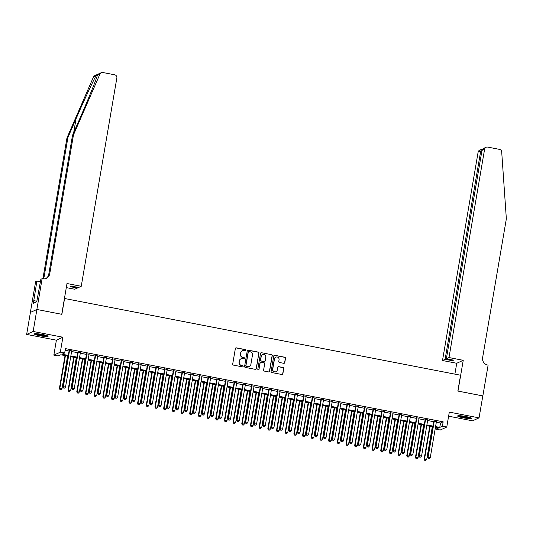<?xml version="1.0" encoding="UTF-8"?>
<svg xmlns="http://www.w3.org/2000/svg" width="533" height="533" viewBox="0 0 533 533"><rect width="100%" height="100%" fill="white"/><g stroke="black" fill="none" stroke-linecap="round" stroke-linejoin="round"><path stroke-width="0.8" d="M245.906 350.321A0.62 0.606 65.5 0 0 245.413 349.601L236.359 347.849A0.879 0.859 65.5 0 0 235.359 348.549L232.701 364.079A0.879 0.859 65.5 0 0 233.407 365.105L242.462 366.864A0.62 0.606 65.5 0 0 243.168 366.371A0.62 0.606 65.5 0 0 242.668 365.651L241.502 365.425A2.825 2.758 65.5 0 1 239.244 362.134L239.464 360.841A2.825 2.758 65.5 0 1 242.662 358.609L243.834 358.836A0.62 0.606 65.5 0 0 244.534 358.349A0.62 0.606 65.5 0 0 244.041 357.63L242.868 357.403A2.825 2.758 65.5 0 1 240.616 354.112L240.836 352.819A2.825 2.758 65.5 0 1 244.034 350.587L245.207 350.814A0.62 0.606 65.5 0 0 245.906 350.321M245.473 350.801A0.62 0.606 65.5 0 0 245.24 349.681L236.186 347.929A0.879 0.859 65.5 0 0 235.759 347.956M242.735 366.851A0.62 0.606 65.5 0 0 242.495 365.731L241.502 365.425M244.107 358.829A0.62 0.606 65.5 0 0 243.867 357.71L242.868 357.403M465.889 416.54A7.009 0.859 -170.3 0 0 457.607 415.98A7.009 0.859 -170.3 0 0 463.144 417.785A7.009 0.859 -170.3 0 0 471.425 418.345A7.009 0.859 -170.3 0 0 465.889 416.54M42.56 334.504A7.009 0.859 -170.3 0 0 34.279 333.944A7.009 0.859 -170.3 0 0 39.815 335.75A7.009 0.859 -170.3 0 0 48.097 336.31A7.009 0.859 -170.3 0 0 42.56 334.504M283.776 363.319A0.879 0.859 65.5 0 0 284.775 362.627L285.521 358.269A0.879 0.859 65.5 0 0 284.815 357.237L274.755 355.291A0.879 0.859 65.5 0 0 273.755 355.991L271.104 371.521A0.879 0.859 65.5 0 0 271.81 372.547L281.864 374.499A0.879 0.859 65.5 0 0 282.863 373.8L283.763 368.536A0.879 0.859 65.5 0 0 283.063 367.51L278.752 366.671A0.879 0.859 65.5 0 0 277.753 367.37L277.307 369.982A2.359 2.305 65.5 0 1 273.622 371.381A2.359 2.305 65.5 0 1 272.749 369.096L274.495 358.869A2.359 2.305 65.5 0 1 278.186 357.476A2.359 2.305 65.5 0 1 279.059 359.755L278.766 361.461A0.879 0.859 65.5 0 0 279.472 362.487L283.776 363.319M436.32 422.196L440.531 423.015L443.17 421.816L442.417 426.213L446.761 427.053L440.258 430.011L435.914 429.172L438.552 427.972L435.434 427.366M36.864 309.473L61.741 314.297L66.998 283.529L81.243 286.288L116.854 77.945A2.698 2.632 65.5 0 0 114.702 74.807L102.842 72.508A2.698 2.632 65.5 0 0 99.971 74.02L73.467 134.929L49.729 273.822A6.289 6.143 -114.5 0 1 42.6 278.799L42.12 278.706L36.864 309.473L30.361 312.431L36.904 309.48L61.868 314.323L64.573 298.5L460.552 375.232L457.847 391.055L482.811 395.892L479.054 417.872L449.312 412.109L446.761 427.053M36.904 309.48L33.146 331.459L26.65 334.418L56.391 340.181L53.84 355.125L60.336 352.166L64.68 353.006L62.041 354.205L68.291 355.418M56.391 340.181L62.887 337.222L33.146 331.459M62.887 337.222L60.336 352.166M443.17 421.816L65.426 348.615L64.68 353.006M259.011 353.132A0.879 0.859 65.5 0 0 258.305 352.1L248.251 350.154A0.879 0.859 65.5 0 0 247.252 350.847L244.594 366.384A0.879 0.859 65.5 0 0 245.3 367.41L255.354 369.362A0.879 0.859 65.5 0 0 256.36 368.663L258.838 353.212A0.879 0.859 65.5 0 0 258.132 352.18L248.072 350.234A0.879 0.859 65.5 0 0 247.652 350.261M261.503 352.719L271.564 354.672A0.879 0.859 65.5 0 1 272.263 355.698L269.611 371.228A0.879 0.859 65.5 0 1 268.612 371.927L264.308 371.095A0.879 0.859 65.5 0 1 263.602 370.069L264.681 363.766A0.879 0.859 65.5 0 0 263.975 362.74L261.117 362.187A0.879 0.859 65.5 0 0 260.117 362.88L258.998 369.442A0.62 0.606 65.5 0 1 258.032 369.809A0.62 0.606 65.5 0 1 257.805 369.209L260.504 353.419A0.879 0.859 65.5 0 1 261.503 352.719L271.564 354.672M448.613 416.193L472.558 420.83L479.054 417.872M30.408 312.438L26.65 334.418M71.708 350.941L69.143 350.447M80.39 352.626L77.825 352.126M89.071 354.305L86.513 353.812M97.759 355.991L95.194 355.491M106.44 357.67L103.875 357.177M115.121 359.355L112.563 358.856M123.809 361.041L121.244 360.541M132.49 362.72L129.932 362.227M141.178 364.405L138.613 363.906M149.86 366.084L147.295 365.591M158.541 367.77L155.982 367.27M167.229 369.449L164.664 368.956M175.91 371.135L173.345 370.642M184.591 372.82L182.033 372.32M193.279 374.499L190.714 374.006M201.96 376.185L199.395 375.685M210.642 377.864L208.083 377.371M219.329 379.549L216.764 379.05M228.011 381.235L225.446 380.735M236.699 382.914L234.134 382.421M245.38 384.599L242.815 384.1M254.061 386.278L251.503 385.785M262.749 387.964L260.184 387.464M271.43 389.643L268.865 389.15M280.111 391.329L277.553 390.829M288.799 393.014L286.234 392.515M297.481 394.693L294.916 394.2M306.162 396.379L303.603 395.879M314.85 398.058L312.285 397.565M323.531 399.743L320.966 399.244M332.212 401.429L329.654 400.929M340.9 403.108L338.335 402.615M349.581 404.794L347.023 404.294M358.269 406.472L355.704 405.979M366.951 408.158L364.385 407.658M375.632 409.837L373.073 409.344M384.32 411.523L381.755 411.023M393.001 413.208L390.436 412.709M401.682 414.887L399.124 414.394M410.37 416.573L407.805 416.073M419.051 418.252L416.486 417.759M427.733 419.937L425.174 419.438M65.146 350.268L69.043 351.02M71.609 351.52L77.725 352.706M80.29 353.206L86.413 354.392M88.978 354.885L95.094 356.071M97.659 356.57L103.782 357.756M106.34 358.249L112.463 359.435M115.028 359.935L121.144 361.121M123.709 361.621L129.832 362.806M132.391 363.299L138.513 364.485M141.078 364.985L147.195 366.171M149.76 366.664L155.883 367.85M158.441 368.35L164.564 369.536M167.129 370.029L173.245 371.215M175.81 371.714L181.933 372.9M184.491 373.4L190.614 374.586M193.179 375.079L199.302 376.265M201.86 376.764L207.983 377.95M210.548 378.443L216.665 379.629M219.23 380.129L225.352 381.315M227.911 381.808L234.034 383M236.599 383.494L242.715 384.679M245.28 385.179L251.403 386.365M253.961 386.858L260.084 388.044M262.649 388.544L268.765 389.73M271.33 390.223L277.453 391.409M280.012 391.908L286.134 393.094M288.699 393.594L294.822 394.78M297.381 395.273L303.504 396.459M306.069 396.958L312.185 398.144M314.75 398.637L320.873 399.823M323.431 400.323L329.554 401.509M332.119 402.002L338.235 403.188M340.8 403.688L346.923 404.873M349.481 405.373L355.604 406.559M358.169 407.052L364.286 408.238M366.851 408.738L372.973 409.924M375.532 410.417L381.655 411.603M384.22 412.102L390.343 413.288M392.901 413.788L399.024 414.974M401.589 415.467L407.705 416.653M410.27 417.152L416.393 418.338M418.951 418.831L425.074 420.017M427.639 420.517L433.755 421.703M436.42 421.616L433.855 421.123M436.201 427.513L435.914 429.172M68.164 356.191L60.815 354.765L58.177 355.964L53.84 355.125M435.568 426.593L439.778 427.413L442.417 426.213M70.856 355.917L76.979 357.103M79.537 357.596L85.66 358.782M88.225 359.282L94.341 360.468M96.906 360.961L103.029 362.154M105.587 362.647L111.71 363.832M114.275 364.332L120.398 365.518M122.956 366.011L129.079 367.197M131.644 367.697L137.761 368.883M140.326 369.376L146.448 370.562M149.007 371.061L155.13 372.247M157.695 372.747L163.811 373.933M166.376 374.426L172.499 375.612M175.057 376.111L181.18 377.297M183.745 377.79L189.861 378.976M192.426 379.476L198.549 380.662M201.108 381.155L207.23 382.341M209.795 382.841L215.918 384.026M218.477 384.526L224.6 385.712M227.165 386.205L233.281 387.391M235.846 387.891L241.969 389.077M244.527 389.57L250.65 390.756M253.215 391.255L259.331 392.441M261.896 392.941L268.019 394.127M270.577 394.62L276.7 395.806M279.265 396.305L285.382 397.491M287.947 397.984L294.069 399.17M296.628 399.67L302.751 400.856M305.316 401.349L311.432 402.535M313.997 403.035L320.12 404.221M322.685 404.72L328.801 405.906M331.366 406.399L337.489 407.585M340.047 408.085L346.17 409.271M348.735 409.764L354.851 410.95M357.416 411.449L363.539 412.635M366.098 413.128L372.221 414.321M374.786 414.814L380.902 416M383.467 416.5L389.59 417.685M392.148 418.178L398.271 419.364M400.836 419.864L406.952 421.05M409.517 421.543L415.64 422.729M418.198 423.229L424.321 424.415M426.886 424.914L433.009 426.1M432.876 426.866L426.753 425.68M424.188 425.187L418.072 424.001M415.507 423.502L409.384 422.316M406.826 421.823L400.703 420.637M398.138 420.137L392.022 418.951M389.456 418.458L383.334 417.272M380.775 416.773L374.652 415.587M372.087 415.087L365.971 413.901M363.406 413.408L357.283 412.222M354.718 411.723L348.602 410.537M346.037 410.044L339.914 408.858M337.356 408.358L331.233 407.172M328.668 406.679L322.552 405.486M319.987 404.993L313.864 403.807M311.305 403.308L305.182 402.122M302.617 401.629L296.501 400.443M293.936 399.943L287.813 398.757M285.255 398.264L279.132 397.078M276.567 396.579L270.451 395.393M267.886 394.893L261.763 393.707M259.205 393.214L253.082 392.028M250.517 391.528L244.394 390.343M241.835 389.85L235.713 388.664M233.148 388.164L227.031 386.978M224.466 386.485L218.343 385.299M215.785 384.799L209.662 383.613M207.097 383.114L200.981 381.928M198.416 381.435L192.293 380.249M189.735 379.749L183.612 378.563M181.047 378.07L174.931 376.884M172.366 376.385L166.243 375.199M163.684 374.699L157.561 373.513M154.996 373.02L148.874 371.834M146.315 371.334L140.192 370.149M137.627 369.655L131.511 368.47M128.946 367.97L122.823 366.784M120.265 366.291L114.142 365.105M111.577 364.605L105.461 363.419M102.896 362.92L96.773 361.734M94.214 361.241L88.092 360.055M85.527 359.555L79.41 358.369M76.845 357.876L70.722 356.69M440.531 423.015L439.778 427.413M242.308 350.821A2.825 2.758 65.5 0 0 240.663 352.899L240.836 352.819M242.695 357.483A2.825 2.758 65.5 0 1 240.443 354.192L240.663 352.899M240.936 358.842A2.825 2.758 65.5 0 0 239.29 360.921L239.464 360.841M241.322 365.505A2.825 2.758 65.5 0 1 239.07 362.213L239.29 360.921M255.78 369.336A0.879 0.859 65.5 0 0 256.18 368.743L258.838 353.212M248.978 351.54A0.62 0.606 65.5 0 0 248.278 352.033L245.953 365.665A0.62 0.606 65.5 0 0 246.446 366.384L247.678 366.624A2.825 2.758 65.5 0 0 250.876 364.392L252.469 355.071A2.825 2.758 65.5 0 0 250.217 351.78L248.978 351.54M248.538 351.633A0.62 0.606 65.5 0 0 248.105 352.113L248.278 352.033M249.231 366.471A2.825 2.758 65.5 0 1 247.505 366.704L246.266 366.464A0.62 0.606 65.5 0 1 245.773 365.745L248.105 352.113M269.032 371.901A0.879 0.859 65.5 0 0 269.438 371.308L272.09 355.778A0.879 0.859 65.5 0 0 271.384 354.751M260.517 362.293A0.879 0.859 65.5 0 0 259.944 362.96L258.998 369.442M258.565 369.922A0.62 0.606 65.5 0 0 258.825 369.522M265.794 357.23A2.359 2.305 65.5 0 0 262.536 354.638A2.359 2.305 65.5 0 0 261.237 356.344L260.617 359.948A0.879 0.859 65.5 0 0 261.323 360.974L264.181 361.534A0.879 0.859 65.5 0 0 265.181 360.834L265.794 357.23M262.449 354.685A2.359 2.305 65.5 0 0 261.057 356.424L261.237 356.344M264.601 361.507A0.879 0.859 65.5 0 1 264.002 361.607L261.15 361.054A0.879 0.859 65.5 0 1 260.444 360.028L261.057 356.424M261.33 352.799A0.879 0.859 65.5 0 0 260.904 352.826M275.714 357.21A2.359 2.305 65.5 0 0 274.322 358.949L274.495 358.869M275.921 371.728A2.359 2.305 65.5 0 1 272.576 369.176L274.322 358.949M282.29 374.472A0.879 0.859 65.5 0 0 282.69 373.88L283.589 368.616A0.879 0.859 65.5 0 0 282.883 367.59L278.579 366.751A0.879 0.859 65.5 0 0 278.159 366.777M284.196 363.299A0.879 0.859 65.5 0 0 284.602 362.707L285.342 358.349A0.879 0.859 65.5 0 0 284.642 357.317L274.582 355.371A0.879 0.859 65.5 0 0 274.162 355.398M65.026 355.584L59.41 388.437L62.021 388.657L67.591 356.077M65.419 355.658L59.849 388.237L59.996 389.643L61.042 389.736L60.176 389.563M62.021 388.657L61.042 389.736M59.996 389.643L59.41 388.437M69.19 350.168L62.921 386.838L63.36 386.638L69.583 350.248M63.687 387.971L64.553 388.137L63.687 387.971L63.36 386.638L65.532 387.058L71.755 350.667M62.921 386.838L63.507 388.051M64.553 388.137L65.532 387.058M46.964 335.617A6.063 0.746 9.7 0 1 43.213 335.457A6.063 0.746 9.7 0 1 35.578 333.671M37.23 333.745A5.616 0.686 -170.3 0 0 43.146 334.944A5.616 0.686 -170.3 0 0 45.378 335.137M34.991 333.698A6.962 0.853 -170.3 0 0 43.493 335.61A6.962 0.853 -170.3 0 0 47.51 335.837M470.293 417.659A6.063 0.746 9.7 0 1 466.542 417.492A6.063 0.746 9.7 0 1 458.906 415.713M460.559 415.78A5.616 0.686 -170.3 0 0 466.475 416.979A5.616 0.686 -170.3 0 0 468.707 417.179M458.313 415.733A6.962 0.853 -170.3 0 0 466.821 417.645A6.962 0.853 -170.3 0 0 470.839 417.872M73.467 134.929L72.508 135.369L80.636 116.694C88.451 98.818 96.366 79.224 97.406 75.193C97.859 74.08 97.406 74.287 96.047 75.813C93.215 80.656 83.781 100.944 76.059 118.772L67.931 137.447L44.192 276.341A6.289 6.143 -114.5 0 1 43.146 278.879M99.971 74.02L97.406 75.193L97.592 74.6M81.243 286.288L78.618 287.48L71.409 286.088L70.163 286.654L77.365 288.053L77.505 287.267M77.365 288.053L74.74 289.246L66.299 287.607M67.931 137.447L66.971 137.887L43.233 276.78A6.289 6.143 -114.5 0 1 42.52 278.786M45.765 278.566A6.289 6.143 -114.5 0 0 48.77 274.262L72.508 135.369M96.047 75.813L93.475 76.979L66.971 137.887M42.12 278.706L40.848 279.285L36.75 301.745L33.359 303.284L36.897 281.084L35.624 281.664L30.361 312.431M40.421 281.77L36.897 281.084M93.475 76.979A2.698 2.632 -114.5 0 1 94.781 75.646L101.277 72.688M40.575 280.878A6.289 6.143 -114.5 0 1 40.228 281.091M40.561 280.958A6.289 6.143 -114.5 0 1 38.616 281.417M36.837 301.232L33.812 300.645M448.993 357.556L484.604 149.213L481.979 150.406L446.368 358.749L448.993 357.556L463.237 360.315L457.974 391.082L482.805 395.926M481.979 150.406L483.697 148.354L486.096 147.268A2.698 2.632 65.5 0 1 487.662 147.081L499.514 149.38A2.698 2.632 65.5 0 1 501.7 151.872L506.35 218.816L482.612 357.71A6.289 6.143 65.5 0 0 487.635 365.045L488.115 365.138L482.851 395.906M454.882 374.133L456.734 363.273L463.237 360.315M456.734 363.273L442.497 360.515L445.122 359.315L452.33 360.714L453.576 360.148L446.368 358.749M445.122 359.315L480.733 150.979L478.108 152.172A2.698 2.632 -114.5 0 1 479.593 150.219L481.992 149.133L480.733 150.979L481.845 151.192M442.497 360.515L478.108 152.172M486.096 147.268A2.698 2.632 65.5 0 0 484.604 149.213M452.33 360.714L452.464 359.928M482.765 148.98L481.992 149.133M73.707 357.263L68.091 390.123L70.702 390.343L76.272 357.763M74.1 357.343L68.53 389.923L68.684 391.329L69.723 391.415L68.857 391.249M70.702 390.343L69.723 391.415M68.684 391.329L68.091 390.123M82.395 358.949L76.779 391.802L79.39 392.022L84.954 359.449M82.782 359.022L77.218 391.602L77.365 393.014L78.411 393.101L77.538 392.934M79.39 392.022L78.411 393.101M77.365 393.014L76.779 391.802M91.076 360.634L85.46 393.487L88.072 393.707L93.641 361.127M91.469 360.708L85.9 393.287L86.046 394.693L87.092 394.78L86.226 394.613M88.072 393.707L87.092 394.78M86.046 394.693L85.46 393.487M99.758 362.313L94.141 395.166L96.753 395.386L102.323 362.813M100.151 362.393L94.581 394.966L94.734 396.379L95.773 396.465L94.907 396.299M96.753 395.386L95.773 396.465M94.734 396.379L94.141 395.166M77.871 351.853L71.609 388.524L72.048 388.324L78.264 351.927M72.368 389.65L73.241 389.816L72.368 389.65L72.048 388.324L74.214 388.744L80.436 352.346M71.609 388.524L72.195 389.73M73.241 389.816L74.214 388.744M86.559 353.532L80.29 390.203L80.73 390.003L86.952 353.612M81.056 391.335L81.922 391.502L81.056 391.335L80.73 390.003L82.901 390.423L89.118 354.032M80.29 390.203L80.876 391.415M81.922 391.502L82.901 390.423M95.24 355.218L88.971 391.888L89.411 391.688L95.634 355.291M89.737 393.014L90.603 393.187L89.737 393.014L89.411 391.688L91.583 392.108L97.806 355.711M88.971 391.888L89.564 393.094M90.603 393.187L91.583 392.108M103.928 356.897L97.659 393.567L98.099 393.367L104.315 356.977M98.418 394.7L99.291 394.866L98.418 394.7L98.099 393.367L100.264 393.794L106.487 357.396M97.659 393.567L98.245 394.78M99.291 394.866L100.264 393.794M108.446 363.999L102.829 396.852L105.441 397.072L111.004 364.492M108.839 364.072L103.269 396.652L103.415 398.058L104.461 398.151L103.589 397.978M105.441 397.072L104.461 398.151M103.415 398.058L102.829 396.852M112.61 358.582L106.34 395.253L106.78 395.053L113.003 358.656M107.106 396.379L107.972 396.552L107.106 396.379L106.78 395.053L108.952 395.473L115.175 359.082M106.34 395.253L106.926 396.459M107.972 396.552L108.952 395.473M117.127 365.678L111.51 398.531L114.122 398.757L119.692 366.178M117.52 365.758L111.95 398.331L112.097 399.743L113.143 399.83L112.276 399.663M114.122 398.757L113.143 399.83M112.097 399.743L111.51 398.531M121.291 360.268L115.021 396.938L115.461 396.739L121.684 360.341M115.788 398.064L116.654 398.231L115.788 398.064L115.461 396.739L117.633 397.158L123.856 360.761M115.021 396.938L115.614 398.144M116.654 398.231L117.633 397.158M125.808 367.364L120.198 400.216L122.803 400.436L128.373 367.863M126.201 367.437L120.631 400.017L120.784 401.429L121.824 401.516L120.958 401.349M122.803 400.436L121.824 401.516M120.784 401.429L120.198 400.216M129.979 361.947L123.709 398.617L124.149 398.418L130.365 362.027M124.469 399.75L125.342 399.917L124.469 399.75L124.149 398.418L126.321 398.837L132.537 362.447M123.709 398.617L124.296 399.83M125.342 399.917L126.321 398.837M134.496 369.049L128.879 401.902L131.491 402.122L137.054 369.542M134.889 369.122L129.319 401.702L129.466 403.108L130.512 403.195L129.646 403.028M131.491 402.122L130.512 403.195M129.466 403.108L128.879 401.902M138.66 363.633L132.391 400.303L132.83 400.103L139.053 363.706M133.157 401.429L134.023 401.596L133.157 401.429L132.83 400.103L135.002 400.523L141.225 364.126M132.391 400.303L132.977 401.509M134.023 401.596L135.002 400.523M143.177 370.728L137.561 403.581L140.172 403.801L145.742 371.228M143.57 370.808L138 403.381L138.154 404.794L139.193 404.88L138.327 404.714M140.172 403.801L139.193 404.88M138.154 404.794L137.561 403.581M147.341 365.312L141.078 401.982L141.512 401.782L147.734 365.391M141.838 403.115L142.704 403.281L141.838 403.115L141.512 401.782L143.683 402.202L149.906 365.811M141.078 401.982L141.665 403.195M142.704 403.281L143.683 402.202M151.865 372.414L146.249 405.267L148.854 405.486L154.423 372.907M152.251 372.487L146.688 405.067L146.835 406.472L147.881 406.566L147.008 406.393M148.854 405.486L147.881 406.566M146.835 406.472L146.249 405.267M156.029 366.997L149.76 403.668L150.199 403.468L156.422 367.07M150.519 404.794L151.392 404.967L150.519 404.794L150.199 403.468L152.371 403.887L158.587 367.497M149.76 403.668L150.346 404.873M151.392 404.967L152.371 403.887M160.546 374.093L154.93 406.945L157.541 407.172L163.111 374.592M160.939 374.173L155.369 406.746L155.516 408.158L156.562 408.245L155.696 408.078M157.541 407.172L156.562 408.245M155.516 408.158L154.93 406.945M164.71 368.683L158.441 405.346L158.881 405.147L165.103 368.756M159.207 406.479L160.073 406.646L159.207 406.479L158.881 405.147L161.053 405.573L167.275 369.176M158.441 405.346L159.027 406.559M160.073 406.646L161.053 405.573M169.227 375.778L163.611 408.631L166.223 408.851L171.793 376.271M169.621 375.852L164.051 408.431L164.204 409.837L165.243 409.93L164.377 409.757M166.223 408.851L165.243 409.93M164.204 409.837L163.611 408.631M173.392 370.362L167.129 407.032L167.569 406.832L173.785 370.442M167.888 408.158L168.761 408.331L167.888 408.158L167.569 406.832L169.734 407.252L175.957 370.861M167.129 407.032L167.715 408.238M168.761 408.331L169.734 407.252M177.915 377.457L172.299 410.317L174.904 410.537L180.474 377.957M178.302 377.537L172.739 410.117L172.885 411.523L173.931 411.609L173.058 411.443M174.904 410.537L173.931 411.609M172.885 411.523L172.299 410.317M182.079 372.047L175.81 408.718L176.25 408.518L182.473 372.121M176.576 409.844L177.442 410.01L176.576 409.844L176.25 408.518L178.422 408.938L184.638 372.54M175.81 408.718L176.396 409.924M177.442 410.01L178.422 408.938M186.597 379.143L180.98 411.996L183.592 412.216L189.162 379.643M186.99 379.216L181.42 411.796L181.566 413.208L182.612 413.295L181.746 413.128M183.592 412.216L182.612 413.295M181.566 413.208L180.98 411.996M190.761 373.726L184.491 410.397L184.931 410.197L191.154 373.806M185.257 411.529L186.124 411.696L185.257 411.529L184.931 410.197L187.103 410.617L193.326 374.226M184.491 410.397L185.084 411.609M186.124 411.696L187.103 410.617M195.278 380.829L189.661 413.681L192.273 413.901L197.843 381.322M195.671 380.902L190.101 413.481L190.254 414.887L191.294 414.974L190.428 414.807M192.273 413.901L191.294 414.974M190.254 414.887L189.661 413.681M199.442 375.412L193.179 412.082L193.619 411.882L199.835 375.485M193.939 413.208L194.811 413.375L193.939 413.208L193.619 411.882L195.784 412.302L202.007 375.905M193.179 412.082L193.765 413.288M194.811 413.375L195.784 412.302M203.966 382.507L198.349 415.36L200.961 415.58L206.524 383.007M204.359 382.587L198.789 415.16L198.936 416.573L199.982 416.659L199.109 416.493M200.961 415.58L199.982 416.659M198.936 416.573L198.349 415.36M208.13 377.091L201.86 413.761L202.3 413.561L208.523 377.171M202.627 414.894L203.493 415.06L202.627 414.894L202.3 413.561L204.472 413.981L210.695 377.591M201.86 413.761L202.447 414.974M203.493 415.06L204.472 413.981M212.647 384.193L207.031 417.046L209.642 417.266L215.212 384.686M213.04 384.266L207.47 416.846L207.617 418.252L208.663 418.345L207.797 418.172M209.642 417.266L208.663 418.345M207.617 418.252L207.031 417.046M216.811 378.776L210.542 415.447L210.981 415.247L217.204 378.85M211.308 416.573L212.174 416.746L211.308 416.573L210.981 415.247L213.153 415.667L219.376 379.276M210.542 415.447L211.135 416.653M212.174 416.746L213.153 415.667M221.328 385.872L215.718 418.725L218.323 418.951L223.893 386.372M221.721 385.952L216.151 418.525L216.305 419.937L217.344 420.024L216.478 419.857M218.323 418.951L217.344 420.024M216.305 419.937L215.718 418.725M225.499 380.462L219.23 417.126L219.669 416.933L225.885 380.535M219.989 418.258L220.862 418.425L219.989 418.258L219.669 416.933L221.841 417.352L228.057 380.955M219.23 417.126L219.816 418.338M220.862 418.425L221.841 417.352M230.016 387.558L224.4 420.41L227.011 420.63L232.575 388.051M230.409 387.631L224.839 420.211L224.986 421.616L226.032 421.71L225.159 421.536M227.011 420.63L226.032 421.71M224.986 421.616L224.4 420.41M234.18 382.141L227.911 418.811L228.351 418.612L234.573 382.221M228.677 419.944L229.543 420.111L228.677 419.944L228.351 418.612L230.523 419.031L236.745 382.641M227.911 418.811L228.497 420.024M229.543 420.111L230.523 419.031M238.697 389.243L233.081 422.096L235.693 422.316L241.262 389.736M239.09 389.317L233.521 421.896L233.667 423.302L234.713 423.389L233.847 423.222M235.693 422.316L234.713 423.389M233.667 423.302L233.081 422.096M242.861 383.827L236.592 420.497L237.032 420.297L243.255 383.9M237.358 421.623L238.224 421.79L237.358 421.623L237.032 420.297L239.204 420.717L245.427 384.32M236.592 420.497L237.185 421.703M238.224 421.79L239.204 420.717M247.385 390.922L241.769 423.775L244.374 423.995L249.944 391.422M247.772 390.995L242.209 423.575L242.355 424.988L243.401 425.074L242.528 424.908M244.374 423.995L243.401 425.074M242.355 424.988L241.769 423.775M251.549 385.506L245.28 422.176L245.72 421.976L251.936 385.586M246.039 423.309L246.912 423.475L246.039 423.309L245.72 421.976L247.892 422.396L254.108 386.005M245.28 422.176L245.866 423.389M246.912 423.475L247.892 422.396M256.067 392.608L250.45 425.461L253.062 425.68L258.632 393.101M256.46 392.681L250.89 425.261L251.036 426.666L252.082 426.753L251.216 426.587M253.062 425.68L252.082 426.753M251.036 426.666L250.45 425.461M260.231 387.191L253.961 423.862L254.401 423.662L260.624 387.264M254.727 424.988L255.593 425.161L254.727 424.988L254.401 423.662L256.573 424.081L262.796 387.684M253.961 423.862L254.547 425.067M255.593 425.161L256.573 424.081M264.748 394.287L259.131 427.14L261.743 427.359L267.313 394.786M265.141 394.367L259.571 426.94L259.724 428.352L260.764 428.439L259.897 428.272M261.743 427.359L260.764 428.439M259.724 428.352L259.131 427.14M268.912 388.877L262.649 425.541L263.082 425.341L269.305 388.95M263.409 426.673L264.275 426.84L263.409 426.673L263.082 425.341L265.254 425.767L271.477 389.37M262.649 425.541L263.235 426.753M264.275 426.84L265.254 425.767M273.436 395.972L267.819 428.825L270.424 429.045L275.994 396.465M273.822 396.046L268.259 428.625L268.405 430.031L269.451 430.124L268.579 429.951M270.424 429.045L269.451 430.124M268.405 430.031L267.819 428.825M277.6 390.556L271.33 427.226L271.77 427.026L277.993 390.636M272.096 428.352L272.963 428.525L272.096 428.352L271.77 427.026L273.942 427.446L280.158 391.055M271.33 427.226L271.917 428.432M272.963 428.525L273.942 427.446M282.117 397.651L276.5 430.504L279.112 430.731L284.682 398.151M282.51 397.731L276.94 430.304L277.087 431.717L278.133 431.803L277.267 431.637M279.112 430.731L278.133 431.803M277.087 431.717L276.5 430.504M290.798 399.337L285.182 432.19L287.793 432.41L293.363 399.837M291.191 399.41L285.621 431.99L285.775 433.402L286.814 433.489L285.948 433.322M287.793 432.41L286.814 433.489M285.775 433.402L285.182 432.19M299.486 401.023L293.87 433.875L296.481 434.095L302.044 401.516M299.879 401.096L294.309 433.675L294.456 435.081L295.502 435.168L294.629 435.001M296.481 434.095L295.502 435.168M294.456 435.081L293.87 433.875M286.281 392.241L280.012 428.912L280.451 428.712L286.674 392.315M280.778 430.038L281.644 430.204L280.778 430.038L280.451 428.712L282.623 429.132L288.846 392.734M280.012 428.912L280.605 430.118M281.644 430.204L282.623 429.132M294.962 393.92L288.699 430.591L289.139 430.391L295.355 394M289.459 431.723L290.332 431.89L289.459 431.723L289.139 430.391L291.304 430.811L297.527 394.42M288.699 430.591L289.286 431.803M290.332 431.89L291.304 430.811M303.65 395.606L297.381 432.276L297.82 432.076L304.043 395.679M298.147 433.402L299.013 433.569L298.147 433.402L297.82 432.076L299.992 432.496L306.209 396.099M297.381 432.276L297.967 433.482M299.013 433.569L299.992 432.496M308.167 402.701L302.551 435.554L305.162 435.774L310.732 403.201M308.56 402.781L302.991 435.354L303.137 436.767L304.183 436.853L303.317 436.687M305.162 435.774L304.183 436.853M303.137 436.767L302.551 435.554M312.331 397.285L306.062 433.955L306.502 433.755L312.724 397.365M306.828 435.088L307.694 435.254L306.828 435.088L306.502 433.755L308.674 434.175L314.896 397.785M306.062 433.955L306.655 435.168M307.694 435.254L308.674 434.175M316.849 404.387L311.239 437.24L313.844 437.46L319.414 404.88M317.242 404.46L311.672 437.04L311.825 438.446L312.864 438.539L311.998 438.366M313.844 437.46L312.864 438.539M311.825 438.446L311.239 437.24M321.019 398.97L314.75 435.641L315.19 435.441L321.406 399.044M315.509 436.767L316.382 436.94L315.509 436.767L315.19 435.441L317.355 435.861L323.578 399.47M314.75 435.641L315.336 436.847M316.382 436.94L317.355 435.861M325.536 406.066L319.92 438.919L322.532 439.145L328.095 406.566M325.93 406.146L320.36 438.719L320.506 440.131L321.552 440.218L320.679 440.051M322.532 439.145L321.552 440.218M320.506 440.131L319.92 438.919M329.7 400.656L323.431 437.32L323.871 437.12L330.094 400.729M324.197 438.452L325.063 438.619L324.197 438.452L323.871 437.12L326.043 437.546L332.266 401.149M323.431 437.32L324.017 438.532M325.063 438.619L326.043 437.546M334.218 407.752L328.601 440.604L331.213 440.824L336.783 408.245M334.611 407.825L329.041 440.405L329.187 441.81L330.233 441.904L329.367 441.73M331.213 440.824L330.233 441.904M329.187 441.81L328.601 440.604M338.382 402.335L332.112 439.005L332.552 438.806L338.775 402.415M332.878 440.138L333.745 440.305L332.878 440.138L332.552 438.806L334.724 439.225L340.947 402.835M332.112 439.005L332.705 440.218M333.745 440.305L334.724 439.225M342.899 409.431L337.289 442.29L339.894 442.51L345.464 409.93M343.292 409.511L337.729 442.09L337.875 443.496L338.921 443.583L338.049 443.416M339.894 442.51L338.921 443.583M337.875 443.496L337.289 442.29M347.07 404.021L340.8 440.691L341.24 440.491L347.456 404.094M341.56 441.817L342.433 441.984L341.56 441.817L341.24 440.491L343.412 440.911L349.628 404.514M340.8 440.691L341.387 441.897M342.433 441.984L343.412 440.911M351.587 411.116L345.97 443.969L348.582 444.189L354.152 411.616M351.98 411.19L346.41 443.769L346.557 445.182L347.603 445.268L346.736 445.102M348.582 444.189L347.603 445.268M346.557 445.182L345.97 443.969M355.751 405.7L349.481 442.37L349.921 442.17L356.144 405.78M350.248 443.503L351.114 443.669L350.248 443.503L349.921 442.17L352.093 442.59L358.316 406.199M349.481 442.37L350.068 443.583M351.114 443.669L352.093 442.59M360.268 412.802L354.652 445.655L357.263 445.874L362.833 413.295M360.661 412.875L355.091 445.455L355.245 446.861L356.284 446.947L355.418 446.781M357.263 445.874L356.284 446.947M355.245 446.861L354.652 445.655M364.432 407.385L358.169 444.056L358.602 443.856L364.825 407.459M358.929 445.182L359.795 445.355L358.929 445.182L358.602 443.856L360.774 444.275L366.997 407.878M358.169 444.056L358.756 445.262M359.795 445.355L360.774 444.275M368.956 414.481L363.339 447.334L365.944 447.553L371.514 414.98M369.342 414.561L363.779 447.134L363.926 448.546L364.972 448.633L364.099 448.466M365.944 447.553L364.972 448.633M363.926 448.546L363.339 447.334M373.12 409.064L366.851 445.735L367.29 445.535L373.513 409.144M367.61 446.867L368.483 447.034L367.61 446.867L367.29 445.535L369.462 445.961L375.678 409.564M366.851 445.735L367.437 446.947M368.483 447.034L369.462 445.961M377.637 416.166L372.021 449.019L374.632 449.239L380.202 416.659M378.03 416.24L372.46 448.819L372.607 450.225L373.653 450.318L372.787 450.145M374.632 449.239L373.653 450.318M372.607 450.225L372.021 449.019M381.801 410.75L375.532 447.42L375.972 447.22L382.194 410.823M376.298 448.546L377.164 448.719L376.298 448.546L375.972 447.22L378.144 447.64L384.366 411.249M375.532 447.42L376.118 448.626M377.164 448.719L378.144 447.64M386.318 417.845L380.702 450.698L383.314 450.925L388.883 418.345M386.711 417.925L381.142 450.498L381.295 451.911L382.334 451.997L381.468 451.831M383.314 450.925L382.334 451.997M381.295 451.911L380.702 450.698M390.482 412.435L384.22 449.106L384.659 448.906L390.876 412.509M384.979 450.232L385.852 450.398L384.979 450.232L384.659 448.906L386.825 449.326L393.048 412.928M384.22 449.106L384.806 450.312M385.852 450.398L386.825 449.326M395.006 419.531L389.39 452.384L392.002 452.604L397.565 420.031M395.393 419.604L389.83 452.184L389.976 453.596L391.022 453.683L390.149 453.516M392.002 452.604L391.022 453.683M389.976 453.596L389.39 452.384M399.17 414.114L392.901 450.785L393.341 450.585L399.563 414.194M393.667 451.917L394.533 452.084L393.667 451.917L393.341 450.585L395.513 451.005L401.729 414.614M392.901 450.785L393.487 451.997M394.533 452.084L395.513 451.005M403.688 421.217L398.071 454.069L400.683 454.289L406.253 421.71M404.081 421.29L398.511 453.869L398.657 455.275L399.703 455.362L398.837 455.195M400.683 454.289L399.703 455.362M398.657 455.275L398.071 454.069M407.852 415.8L401.582 452.47L402.022 452.27L408.245 415.873M402.348 453.596L403.215 453.763L402.348 453.596L402.022 452.27L404.194 452.69L410.417 416.293M401.582 452.47L402.175 453.676M403.215 453.763L404.194 452.69M412.369 422.896L406.759 455.748L409.364 455.968L414.934 423.395M412.762 422.975L407.192 455.548L407.345 456.961L408.385 457.048L407.518 456.881M409.364 455.968L408.385 457.048M407.345 456.961L406.759 455.748M416.54 417.479L410.27 454.149L410.71 453.949L416.926 417.559M411.03 455.282L411.902 455.449L411.03 455.282L410.71 453.949L412.875 454.369L419.098 417.979M410.27 454.149L410.856 455.362M411.902 455.449L412.875 454.369M421.057 424.581L415.44 457.434L418.052 457.654L423.615 425.074M421.45 424.654L415.88 457.234L416.026 458.64L417.072 458.733L416.2 458.56M418.052 457.654L417.072 458.733M416.026 458.64L415.44 457.434M425.221 419.165L418.951 455.835L419.391 455.635L425.614 419.238M419.718 456.961L420.584 457.134L419.718 456.961L419.391 455.635L421.563 456.055L427.786 419.664M418.951 455.835L419.538 457.041M420.584 457.134L421.563 456.055M429.738 426.26L424.121 459.113L426.733 459.339L432.303 426.76M430.131 426.34L424.561 458.913L424.708 460.325L425.754 460.412L424.888 460.245M426.733 459.339L425.754 460.412M424.708 460.325L424.121 459.113M433.902 420.85L427.633 457.514L428.072 457.314L434.295 420.923M428.399 458.647L429.265 458.813L428.399 458.647L428.072 457.314L430.244 457.74L436.467 421.343M427.633 457.514L428.226 458.726M429.265 458.813L430.244 457.74M76.059 118.772L73.687 132.664M44.192 276.341L43.233 276.78M48.77 274.262L49.729 273.822"/></g></svg>
